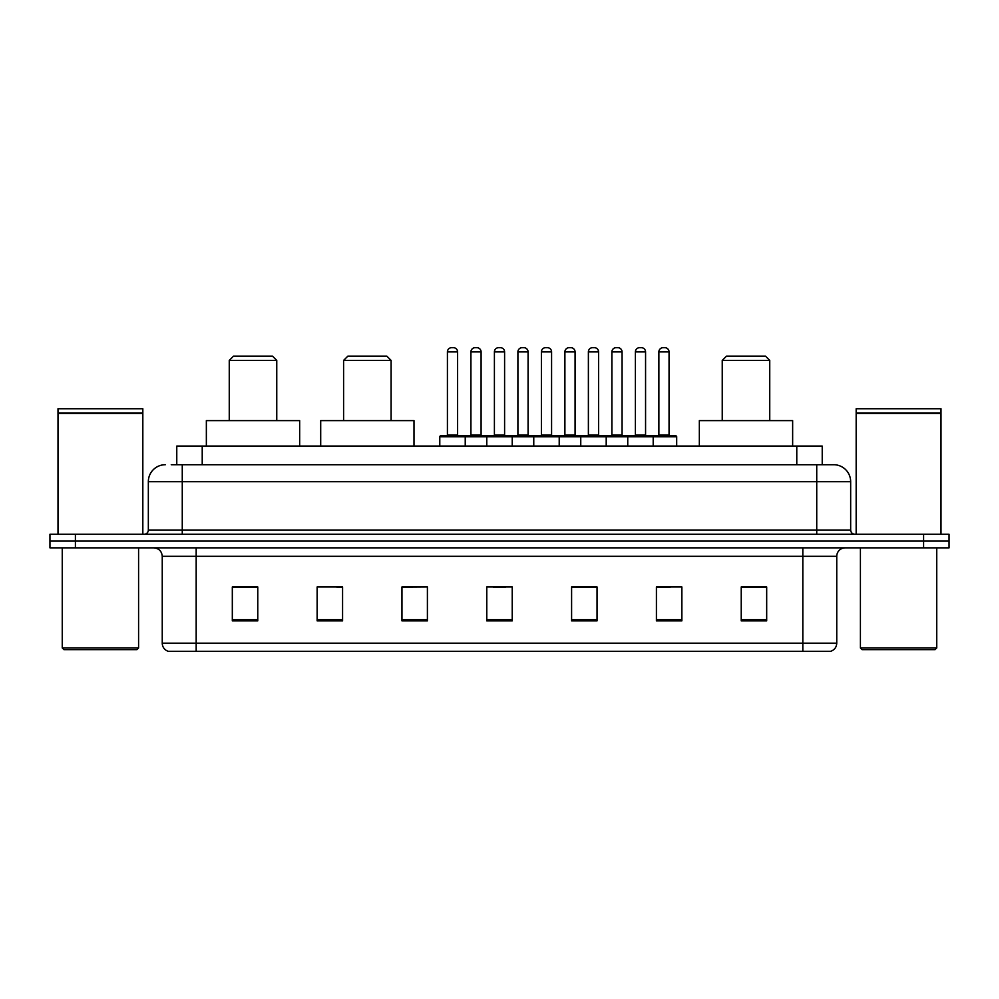 <?xml version="1.0" encoding="UTF-8"?>
<svg xmlns="http://www.w3.org/2000/svg" width="999" height="999" viewBox="0 0 999 999"><rect width="100%" height="100%" fill="white"/><g stroke="black" fill="none" stroke-linecap="round" stroke-linejoin="round"><path stroke-width="1.5" d="M171.254 464.722L182.268 464.722L171.254 464.722L176.773 464.722L176.773 446.066L822.227 446.066L822.227 464.722M165.31 464.722A16.958 16.958 0 0 0 148.339 481.693L148.339 530.032A4.246 4.246 0 0 1 144.106 534.278M850.661 481.693L182.268 481.693L182.268 464.722L833.69 464.722A16.958 16.958 0 0 1 850.661 481.693L850.661 530.032C850.911 532.617 852.322 534.028 854.894 534.278M75.4 534.278L49.95 534.278L49.95 541.058L75.4 541.058L49.95 541.058L49.95 547.852L75.4 547.852L75.4 541.058L923.6 541.058L75.4 541.058L75.4 534.278L923.6 534.278L923.6 541.058L949.05 541.058L923.6 541.058L923.6 547.852L75.4 547.852M923.6 547.852L949.05 547.852L949.05 534.278L923.6 534.278M833.441 464.722L827.746 464.722M836.75 643.181C836.513 647.252 834.477 649.962 830.644 651.323L802.821 651.323L802.821 643.181L836.75 643.181L836.75 556.331A8.479 8.479 0 0 1 845.229 547.852M802.821 651.323L168.356 651.323A8.479 8.479 0 0 1 162.25 643.181L162.25 556.331C161.751 551.173 158.928 548.351 153.771 547.852M766.683 620.879L766.683 586.95L741.233 586.95L741.233 620.879L766.683 620.879M681.867 620.879L681.867 586.95L656.418 586.95L656.418 620.879L681.867 620.879M597.04 620.879L597.04 586.95L571.603 586.95L571.603 620.879L597.04 620.879M257.767 620.879L257.767 586.95L232.317 586.95L232.317 620.879L257.767 620.879M342.582 620.879L342.582 586.95L317.133 586.95L317.133 620.879L342.582 620.879M427.397 620.879L427.397 586.95L401.96 586.95L401.96 620.879L427.397 620.879M512.225 620.879L512.225 586.95L486.775 586.95L486.775 620.879L512.225 620.879M787.387 651.323L196.179 651.323L196.179 643.181L802.821 643.181L802.821 556.331L162.25 556.331M657.604 587.125L670.329 587.125M427.397 586.95L401.96 587.125L427.397 586.95M336.813 587.125L342.582 587.125M587.125 587.125L576.348 587.125M493.144 587.125L505.856 587.125M257.767 587.125L232.317 587.125M597.04 587.125L571.603 587.125M766.683 587.125L741.233 587.125M136.888 649.637L63.948 649.637L62.25 647.939L138.586 647.939L136.888 649.637M62.25 547.852L62.25 647.939M138.586 547.852L138.586 647.939M58.004 413.411L142.832 413.411L58.004 413.411L58.004 534.278M142.832 413.411L142.832 534.278M142.407 412.987L58.429 412.987M142.832 412.562L142.832 408.741L58.004 408.741L58.004 412.562M229.258 360.389L276.76 360.389L272.515 356.156L233.504 356.156L229.258 360.389L229.258 420.616M276.76 360.389L276.76 420.616M299.663 446.066L299.663 420.616L206.356 420.616L206.356 446.066M343.594 360.389L391.096 360.389L386.863 356.156L347.839 356.156L343.594 360.389L343.594 420.616M391.096 360.389L391.096 420.616M413.998 446.066L413.998 420.616L320.704 420.616L320.704 446.066M722.24 360.389L769.742 360.389L765.496 356.156L726.485 356.156L722.24 360.389L722.24 420.616M769.742 360.389L769.742 420.616M792.644 446.066L792.644 420.616L699.337 420.616L699.337 446.066M935.052 649.637L862.112 649.637L860.414 647.939L936.75 647.939L935.052 649.637M860.414 547.852L860.414 647.939M936.75 547.852L936.75 647.939M856.168 413.411L940.996 413.411L856.168 413.411L856.168 534.278M940.996 413.411L940.996 534.278M940.571 412.987L856.593 412.987M940.996 412.562L940.996 408.741L856.168 408.741L856.168 412.562M652.097 435.889L675.848 435.889A0.849 0.849 0 0 1 676.685 436.738L439.785 436.738A0.849 0.849 0 0 1 440.634 435.889L464.385 435.889A0.849 0.849 0 0 1 465.234 436.738L465.234 446.066M457.604 351.91L447.415 351.91A4.246 4.246 0 0 1 451.66 347.677L453.359 347.677A4.246 4.246 0 0 1 457.604 351.91L457.604 435.04A0.849 0.849 0 0 0 458.441 435.889M447.415 351.91L447.415 435.04A0.849 0.849 0 0 1 446.578 435.889M439.785 436.738L439.785 446.066M486.775 446.066L486.775 436.738A0.849 0.849 0 0 1 487.624 435.889L511.376 435.889A0.849 0.849 0 0 1 512.225 436.738L512.225 446.066M504.595 351.91L494.405 351.91A4.246 4.246 0 0 1 498.651 347.677L500.349 347.677A4.246 4.246 0 0 1 504.595 351.91L504.595 435.04A0.849 0.849 0 0 0 505.432 435.889M494.405 351.91L494.405 435.04A0.849 0.849 0 0 1 493.568 435.889M533.766 446.066L533.766 436.738A0.849 0.849 0 0 1 534.615 435.889L558.366 435.889A0.849 0.849 0 0 1 559.215 436.738L559.215 446.066M551.585 351.91L541.396 351.91A4.246 4.246 0 0 1 545.641 347.677L547.34 347.677A4.246 4.246 0 0 1 551.585 351.91L551.585 435.04A0.849 0.849 0 0 0 552.422 435.889M541.396 351.91L541.396 435.04A0.849 0.849 0 0 1 540.559 435.889M580.756 446.066L580.756 436.738A0.849 0.849 0 0 1 581.605 435.889L605.357 435.889A0.849 0.849 0 0 1 606.206 436.738L606.206 446.066M598.576 351.91L588.386 351.91A4.246 4.246 0 0 1 592.632 347.677L594.33 347.677A4.246 4.246 0 0 1 598.576 351.91L598.576 435.04A0.849 0.849 0 0 0 599.425 435.889M588.386 351.91L588.386 435.04A0.849 0.849 0 0 1 587.549 435.889M627.747 446.066L627.747 436.738A0.849 0.849 0 0 1 628.596 435.889L652.347 435.889A0.849 0.849 0 0 1 653.196 436.738L653.196 446.066M645.566 351.91L635.389 351.91A4.246 4.246 0 0 1 639.622 347.677L641.321 347.677A4.246 4.246 0 0 1 645.566 351.91L645.566 435.04A0.849 0.849 0 0 0 646.415 435.889M635.389 351.91L635.389 435.04A0.849 0.849 0 0 1 634.54 435.889M487.874 435.889L464.135 435.889M470.916 351.91A4.246 4.246 0 0 1 475.162 347.677L476.848 347.677A4.246 4.246 0 0 1 481.093 351.91L470.916 351.91L470.916 435.04A0.849 0.849 0 0 1 470.067 435.889M481.093 351.91L481.093 435.04A0.849 0.849 0 0 0 481.943 435.889M534.865 435.889L511.126 435.889M517.907 351.91A4.246 4.246 0 0 1 522.152 347.677L523.838 347.677A4.246 4.246 0 0 1 528.084 351.91L517.907 351.91L517.907 435.04A0.849 0.849 0 0 1 517.057 435.889M528.084 351.91L528.084 435.04A0.849 0.849 0 0 0 528.933 435.889M581.855 435.889L558.116 435.889M564.897 351.91A4.246 4.246 0 0 1 569.143 347.677L570.829 347.677A4.246 4.246 0 0 1 575.074 351.91L564.897 351.91L564.897 435.04A0.849 0.849 0 0 1 564.048 435.889M575.074 351.91L575.074 435.04A0.849 0.849 0 0 0 575.923 435.889M628.846 435.889L605.107 435.889M611.888 351.91A4.246 4.246 0 0 1 616.133 347.677L617.819 347.677A4.246 4.246 0 0 1 622.065 351.91L611.888 351.91L611.888 435.04A0.849 0.849 0 0 1 611.038 435.889M622.065 351.91L622.065 435.04A0.849 0.849 0 0 0 622.914 435.889M658.878 351.91A4.246 4.246 0 0 1 663.124 347.677L664.81 347.677A4.246 4.246 0 0 1 669.055 351.91L658.878 351.91L658.878 435.04A0.849 0.849 0 0 1 658.029 435.889M669.055 351.91L669.055 435.04A0.849 0.849 0 0 0 669.904 435.889M676.685 436.738L676.685 446.066M202.223 464.722L202.223 446.066M796.777 464.722L796.777 446.066M182.268 534.278L182.268 481.693L148.339 481.693M148.339 530.032L850.661 530.032M816.732 464.722L816.732 534.278M802.821 547.852L802.821 556.331L836.75 556.331M162.25 643.181L196.179 643.181L196.179 547.852M512.225 619.705L486.775 619.705M427.397 619.705L401.96 619.705M342.582 619.705L317.133 619.705M257.767 619.705L232.317 619.705M597.04 619.705L571.603 619.705M681.867 619.705L656.418 619.705M766.683 619.705L741.233 619.705M447.415 435.04L457.604 435.04M494.405 435.04L504.595 435.04M541.396 435.04L551.585 435.04M588.386 435.04L598.576 435.04M635.389 435.04L645.566 435.04M470.916 435.04L481.093 435.04M517.907 435.04L528.084 435.04M564.897 435.04L575.074 435.04M611.888 435.04L622.065 435.04M658.878 435.04L669.055 435.04"/></g></svg>
